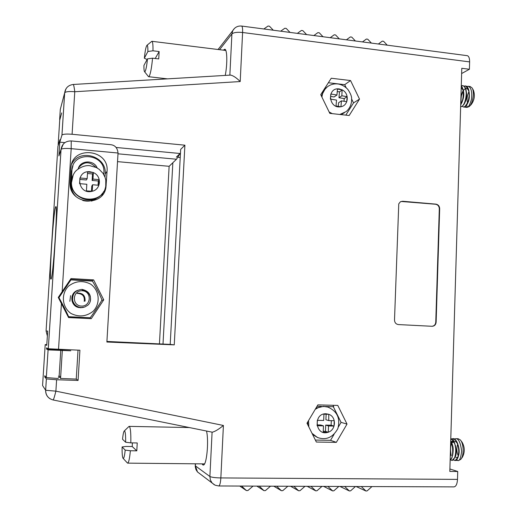 <?xml version="1.0" encoding="UTF-8"?>
<svg xmlns="http://www.w3.org/2000/svg" width="517" height="517" viewBox="0 0 517 517"><rect width="100%" height="100%" fill="white"/><g stroke="black" fill="none" stroke-linecap="round" stroke-linejoin="round"><path stroke-width="0.78" d="M117.533 161.634L169.13 166.306L176.504 159.23L117.992 153.808M169.13 166.306L159.456 343.682M163.017 343.831L172.846 162.745M176.329 157.136L180.058 153.504L176.504 159.23M110.302 144.65C114.877 144.993 117.456 147.778 118.038 153.019L106.883 342.021L174.255 344.865L184.899 145.187L180.659 149.4L170.196 344.4L106.916 341.453M180.22 157.498L177.725 157.265M180.026 153.504L180.433 153.543M180.032 153.497L144.198 150.117M461.636 73.537L469.41 69.259L461.791 68.289L449.816 471.42L457.726 471.491L457.5 479.382C457.202 484.015 456.033 486.516 453.997 486.891L218.736 485.974C219.815 485.573 220.52 482.891 220.849 477.934C215.221 477.811 211.569 477.327 209.889 476.493L212.093 432.167M467.155 55.662L467.303 55.681C468.861 56.172 469.636 58.24 469.623 61.898L469.41 69.259M46.814 344.6L45.199 344.626L46.763 345.35L47.667 331.268M449.887 468.964L457.726 471.491M317.044 406.284L321.406 406.401M325.426 406.511L333.323 406.717L341.071 422.37L338.402 426.919M332.987 405.289L333.749 406.827L333.323 406.717M51.009 279.109L50.918 279.141C48.921 280.001 53.458 210.619 55.642 206.865L55.868 206.613C57.975 204.829 52.98 279.4 51.009 279.109M102.495 194.444L102.469 194.87M58.285 145.174L59.946 139.713L57.93 146.337L46.078 330.919L47.68 331.126M59.739 120.093L61.659 112.939L59.772 119.841M263.87 28.978L268.039 26.031L269.467 26.218L273.299 30.219M280.692 31.188L284.815 28.248L286.231 28.435L290.031 32.416M297.353 33.372L301.437 30.445L302.833 30.632L306.607 34.587M313.858 35.544L317.903 32.623L319.286 32.81L323.028 36.746M330.214 37.689L334.215 34.781L335.591 34.962L339.301 38.878M346.416 39.815L350.377 36.92L351.741 37.101L355.418 40.998M362.475 41.922L366.391 39.04L367.742 39.214L371.393 43.092M378.386 44.01L382.263 41.134L383.601 41.315L387.227 45.173M371.969 486.568L367.167 490.872L365.997 491.034L361.267 486.529M355.463 486.503L350.61 490.827L349.402 490.976L344.658 486.465M338.803 486.439L333.892 490.782L332.651 490.917L327.888 486.4M321.975 486.374L317.018 490.743L315.732 490.853L310.963 486.335M304.991 486.31L299.976 490.691L298.652 490.788L293.869 486.264M287.846 486.245L282.773 490.646L281.397 490.717L276.614 486.2M270.527 486.174L265.408 490.601L263.974 490.639L259.191 486.129M253.046 486.109L247.863 490.555L246.376 490.549L241.594 486.064M206.522 431.029C209.023 441.259 206.6 465.914 203.207 465.016L201.927 463.872M195.497 463.807L195.258 466.683L195.924 469.514L197.475 471.95L199.943 473.811M50.395 398.956C47.157 397.05 45.574 394.148 45.638 390.257L46.362 378.929L56.611 379.756L78.073 380.434L79.922 350.222L48.294 348.762L61.038 149.413L58.906 155.927L60.23 151.882M223.402 50.168L224.792 49.231C227.228 49.27 227.512 64.114 225.244 75.417M47.364 336.031L46.078 330.919M144.191 150.124L116.157 147.474M184.899 145.187L72.089 134.271C66.376 133.825 63.003 134.09 61.969 135.066L59.791 142.156L64.871 142.634M59.785 142.156L58.906 155.934M180 153.497L180.459 153.051M63.274 144.075L61.058 149.368C62.085 148.463 65.459 148.23 71.184 148.663L71.236 140.934C65.478 140.954 62.079 143.765 61.058 149.368L48.307 348.768M174.255 344.865L170.196 344.4M71.016 278.56L58.266 297.437L68.58 317.574L91.263 318.672L103.736 299.847L93.609 279.884L71.016 278.56M336.334 442.365L347.017 424.082L337.782 405.418L317.877 404.882L306.988 423.21L316.352 442.035L336.334 442.365L330.544 440.329L315.376 440.077M359.515 99.102L350.545 80.549L331.261 78.235L320.727 94.65L329.82 113.372L349.175 115.498L359.515 99.102L353.518 102.915L345.802 115.129M432.038 326.285L432.283 326.285C434.564 326.027 435.85 324.65 436.128 322.175L439.676 208.7C439.521 206.115 438.261 204.596 435.896 204.137L402.653 201.255L400.371 201.804L398.762 203.84L394.51 320.01C394.665 322.666 395.964 324.185 398.407 324.573L432.038 326.285M70.041 182.12L70.034 184.233C70.351 204.596 103.284 207.168 105.953 187.303L107.051 171.289C109.352 148.883 71.585 145.29 70.919 168.115L70.041 182.12M73.194 84.471L73.246 84.471C73.718 84.866 74.222 87.289 74.771 91.742C69.078 91.257 65.711 91.612 64.677 92.808L66.04 88.698M58.324 378.522L46.323 377.584L44.817 375.749L44.746 376.906L46.362 378.929M62.37 349.718L60.806 349.692L61.924 350.171L70.764 350.778L48.094 349.886L46.53 349.027L46.601 347.876L48.294 348.762M59.138 376.221L58.466 376.195M60.696 376.415L59.125 376.441L60.748 350.636M46.323 377.584L48.094 349.886L46.304 377.565M46.53 349.027L62.376 349.66M44.746 376.906L45.793 376.945M58.395 377.352L60.631 377.423M241.523 26.05L241.601 26.057C242.408 26.464 242.738 28.609 242.596 32.5L240.205 81.55L74.771 91.742L72.089 134.271M70.409 279.464L91.955 280.718L93.609 279.884M91.955 280.718L92.123 281.061M101.875 300.274L101.616 300.739M103.736 299.847L101.894 300.319M90.876 316.94L89.771 318.595M78.028 350.151L76.251 379.084L78.073 380.434M76.251 379.084L60.573 378.444M56.611 379.756L55.888 391.156L223.409 425.472C218.542 429.414 214.826 431.656 212.261 432.193L212.196 432.18M45.199 344.626L42.568 385.527L45.658 390.277L55.888 391.156C54.544 396.604 53.626 399.544 53.148 399.977L53.128 399.971M230.408 75.107L230.64 75.094C233.322 75.689 236.508 77.841 240.205 81.55M219.563 49.69L231.907 33.948C233.632 32.468 237.193 31.983 242.596 32.5L469.623 61.898M347.017 424.082L341.071 422.37M334.079 434.306L330.544 440.329M350.545 80.549L344.697 84.678L346.164 87.709M351.612 98.973L353.518 102.915M328.366 82.739L344.697 84.678M439.676 208.7L439.308 208.797L435.76 322.181C435.495 324.598 434.254 325.969 432.031 326.285M439.308 208.797C439.153 206.218 437.893 204.7 435.527 204.234L401.063 201.462M103.659 191.581L101.81 195.639M71.669 164.083C79.508 147.856 107.168 156.302 105.164 174.087L104.983 177.15M60.56 378.586L62.311 350.688M62.344 350.183L62.383 349.524M68.173 316.779L90.191 317.755L68.619 316.708C67.262 313.321 61.135 301.308 58.925 297.689L64.25 289.171L70.919 279.884L92.394 281.119M98.152 197.261L91.638 201.152M71.016 189.067L70.706 184.905L71.572 171.159L72.981 165.686M151.429 41.631L151.953 41.308C152.748 41.754 153.084 44.921 152.974 50.795L159.146 51.545L158.738 58.919L152.554 58.182C151.694 67.384 150.602 73.382 149.271 76.18L148.625 76.703L148.308 76.406M122.102 446.94C122.006 453.286 122.329 457.093 123.065 458.34L123.188 458.437C123.944 458.476 124.616 455.697 125.192 450.107L122.102 446.94L126.012 446.449L132.229 446.539L132.378 442.882M128.727 426.699L129.185 426.37C130.446 427.178 130.988 432.677 130.814 442.856L137.238 442.953L136.798 450.837L130.368 450.753C129.631 458.566 128.727 462.689 127.647 463.135L127.195 462.76M68.166 316.766L68.619 316.708M103.775 174.559L103.865 173.092C105.895 153.284 72.522 150.156 71.947 170.306L71.062 185.79C71.32 189.933 72.942 193.5 75.947 196.486M82.739 200.467C88.136 201.908 93.008 201.003 97.351 197.74M95.819 167.288C89.719 161.155 83.967 161.31 78.565 167.76M159.146 51.545L155.197 58.499M152.974 50.795L147.894 51.5C147.933 47.357 147.655 45.263 147.067 45.218C146.046 46.155 145.141 50.492 144.346 58.227L147.894 51.5M144.346 58.227L147.125 59.507M147.474 58.86L143.933 65.413C143.888 69.136 144.107 71.249 144.592 71.76L145.161 71.391C146.059 69.452 146.834 65.278 147.474 58.86L152.554 58.182M136.798 450.837L132.229 446.539M130.814 442.856L125.644 442.235C125.715 434.816 125.288 431.029 124.364 430.874C123.653 431.437 123.046 434.235 122.542 439.269L125.644 442.235M125.192 450.107L130.368 450.753M101.972 299.989L101.972 299.976C100.285 303.162 92.905 314.317 90.191 317.748M92.414 281.145L92.433 281.145C94.74 284.596 100.556 296.034 101.972 299.97M58.925 297.676L70.952 279.878M78.145 169.007C80.006 160.167 93.913 159.482 97.202 168.006M84.219 301.379C84.853 296.235 82.494 293.572 77.149 293.391M82.274 290.302C89.822 290.153 93.441 300.345 87.806 305.224L84.704 307.027L81.143 307.537C76.658 307.033 73.821 304.629 72.639 300.332C72.264 293.624 75.469 289.972 82.261 289.384L82.274 290.302M77.337 290.457C73.201 292.984 71.514 296.319 72.283 300.448C73.285 304.526 76.128 306.911 80.814 307.615L83.386 307.389M77.653 290.302C73.75 292.183 72.044 295.537 72.548 300.364C73.944 304.849 76.8 307.247 81.111 307.544M77.059 290.586C73.207 292.454 71.527 295.776 72.031 300.551C73.414 305.004 76.245 307.382 80.523 307.68L83.237 307.421M69.847 301.346L70.603 295.646M75.708 306.051L78.933 307.557L82.978 307.479M83.276 307.408L80.594 307.66C75.921 306.962 73.091 304.584 72.089 300.519C71.327 296.344 73.039 293.003 77.233 290.502M83.554 307.35L80.891 307.596C76.594 307.298 73.744 304.907 72.354 300.435C71.85 295.575 73.582 292.215 77.55 290.354M82.261 289.442C88.827 291.006 91.464 295.02 90.165 301.482L90.158 301.514M77.492 293.133C82.849 292.958 85.37 295.621 85.059 301.127M342.099 89.842L341.847 95.794L347.14 96.647L346.726 101.713L341.433 100.867L340.942 106.793L336.037 106.017L336.528 100.085L330.382 99.102L330.809 94.01L336.955 95.005L337.446 89.086L342.099 89.842L339.52 88.995C326.718 86.656 328.192 109.113 340.697 106.754M328.754 414.291L328.754 420.586L334.228 420.709L334.014 426.092L328.534 425.976L328.282 432.277L323.209 432.18L323.468 425.872L317.108 425.737L317.328 420.327L323.687 420.47L323.939 414.175L328.754 414.291L326.072 413.774C312.811 413.186 315.28 436.587 328.03 432.27M77.007 290.606C69.175 293.766 70.59 306.277 78.933 307.557M82.817 307.518L80.303 307.731M81.343 306.077C91.192 306.652 92.123 291.233 82.281 290.767C72.419 290.127 71.449 305.644 81.343 306.077M337.239 91.522L339.462 91.877L342.338 89.88M344.005 101.28L344.225 98.585L338.978 97.745L339.462 91.877M338.978 97.745L341.847 95.794M341.433 100.867L338.557 102.773L338.26 106.366M328.754 420.586L325.91 419.752L326.137 414.227M328.534 425.976L325.697 425.097L331.132 425.213L331.313 420.644M328.282 432.277L325.445 431.34L325.697 425.097M325.445 431.34L323.248 431.301M336.955 95.005L334.118 96.963L330.609 96.401M344.225 98.585L347.14 96.647M317.141 424.916L320.669 424.993L323.468 425.872M334.014 426.092L331.132 425.213M93.079 172.484L93.357 172.6C101.959 175.948 101.158 189.39 92.22 191.264L86.423 190.883L86.83 184.272L79.56 183.658L79.915 177.984L87.173 178.604L87.58 172.006L93.079 172.484L90.023 171.741C74.881 170.145 77.272 194.935 91.929 191.335M87.489 173.499L92.524 173.938L93.364 172.51M92.524 173.938L92.129 180.465L92.963 179.102L93.357 172.6M92.963 179.102L99.212 179.632L98.87 185.28L92.621 184.756L92.22 191.264M92.621 184.756L91.787 186.068L91.464 191.296M460.705 104.777L461.054 104.26C463.549 98.101 464.26 93.234 463.187 89.654L461.267 85.861L462.851 85.622C464.524 86.152 465.604 87.657 466.095 90.132C466.922 95.994 466.211 100.744 463.969 104.382L462.049 106.45L460.88 106.689M466.748 86.462L468.169 86.268C471.233 87.567 472.325 91.942 471.439 99.393C469.927 104.512 468.596 107.071 467.446 107.077L464.893 106.78L466.89 104.634C468.841 101.81 469.52 97.157 468.925 90.682C468.131 87.67 467.025 86.093 465.617 85.958L465.423 85.932M461.209 87.922L462.941 89.79M463.471 91.444C464.253 94.236 463.749 97.913 461.952 102.463M466.373 91.91C466.98 96.259 466.483 99.807 464.88 102.547M461.19 103.49L460.809 101.293M460.938 97.054L463.135 90.792M463.342 90.481L464.964 88.872M465.643 88.581C466.761 88.142 467.807 88.93 468.764 90.953M469.203 92.485C469.643 97.274 469.165 100.718 467.782 102.825M450.152 460.175L452.071 457.429C453.357 450.242 453.209 445.396 451.632 442.882L450.721 441.014M452.02 460.44L455.102 457.254C456.492 455.186 456.343 450.469 454.656 443.108C453.68 440.613 452.388 439.127 450.792 438.642M451.58 438.946L452.879 438.629C457.558 439.056 459.316 449.732 458.611 453.054C458.585 456.698 457.306 459.174 454.773 460.479L455.083 460.479C455.975 460.757 456.97 459.691 458.075 457.274C459.393 453.325 459.219 448.659 457.558 443.269C455.981 439.935 454.508 438.384 453.144 438.629L451.729 439.03M451.612 439.101L450.753 439.844M450.688 442.067L451.341 442.92M452.162 444.568C453.351 446.507 453.493 450.178 452.595 455.574M450.85 441.24L452.672 441.408L454.372 443.14M455.303 445.098C456.466 450.481 456.569 453.926 455.606 455.438M450.533 447.257L451.599 443.612M451.774 443.263L453.558 441.376M453.777 441.285C454.766 440.646 456.02 441.466 457.532 443.748M458.211 445.311C459.348 449.299 459.471 452.679 458.573 455.445M457.881 456.925L455.91 457.9M79.825 179.418L86.391 179.981L87.173 178.604M98.068 185.209L98.32 180.989L92.129 180.465M98.32 180.989L99.212 179.632M467.446 107.077L466.534 105.19M463.982 86.113L465.403 85.932C468.751 89.021 469.888 92.911 468.816 97.603C468.667 100.86 467.265 103.904 464.602 106.748L463.426 106.98L462.308 106.295M461.17 103.51C460.789 98.249 461.326 94.204 462.786 91.367M461.274 85.757L462.618 85.589C464.537 86.229 465.668 88.155 466.004 91.354C466.806 94.663 465.203 104.557 461.855 106.431L460.653 106.657M461.261 86.106C464.331 87.987 463.613 101.468 460.718 104.415M454.469 439.011L455.768 438.681C458.663 438.597 460.615 442.811 461.623 451.335C460.77 458.224 459.471 461.28 457.719 460.511L456.763 459.626M454.773 460.479L453.435 459.936M451.199 455.664C450.275 450.54 450.378 446.442 451.509 443.373M451.671 442.907L452.944 440.419M453.066 440.251L454.359 439.075M450.785 438.7C453.493 440.574 455.012 443.256 455.348 446.74C456.298 450.171 455.548 460.124 451.929 460.44L450.572 459.872M450.759 439.528L451.464 439.011M450.701 441.537C453.79 445.893 453.066 459.426 450.152 460.027M457.157 460.414L455.619 460.401M470.108 86.507L472.047 87.877C474.839 91.729 472.855 103.936 469.029 106.67L466.929 107.387L463.562 107M455.768 438.681L458.114 438.72L460.298 439.909C463.827 443.437 464.13 455.852 460.75 459.367L458.611 460.524L457.719 460.511M467.471 102.799C466.651 99.122 467.122 95.425 468.887 91.709M472.273 88.265L473.423 90.249C475.194 95.483 474.419 100.298 471.097 104.68L469.682 106.043M458.198 455.774C456.634 452.026 456.453 448.136 457.655 444.097M460.763 440.503L462.088 442.19C464.867 447.179 464.983 452.162 462.444 457.131L461.151 458.831M55.642 206.865L56.03 206.897M290.612 486.251L298.529 490.691M273.823 486.187L281.313 490.646M239.765 486.058L246.376 490.549L239.765 486.058M195.387 465.875L197.475 471.95L212.132 483.027L210.38 480.015L209.889 476.493L195.387 465.875M214.322 484.791L212.132 483.027L215.13 485.198L218.736 485.974M203.711 464.848L202.683 464.841M218.924 48.424L217.928 49.49M229.858 75.139L231.907 33.948L232.792 30.593L234.492 28.377M225.677 50.162L223.596 49.903M59.655 119.433L60.302 109.397L64.651 92.873L61.95 135.118M118.038 153.019L71.184 148.663L62.163 291.691M61.42 303.531L58.524 349.376M223.409 425.472L220.849 477.934L457.5 479.382M59.746 119.918L58.156 144.754M435.76 322.181L436.128 322.175M402.31 201.359L402.653 201.255M435.527 204.234L435.896 204.137M106.218 185.157L105.811 185.713M105.164 174.087L107.051 171.289M327.364 86.811L323.493 90.805L321.451 96.149M340.658 114.567L344.341 112.848M326.951 406.847L323.519 406.33L315.848 408.301M307.718 421.982L307.841 424.929M312.565 434.422L318.078 437.737M71.075 184.13L70.706 184.905M71.572 171.159L71.947 170.306M321.949 97.17C322.259 93.474 323.655 90.372 326.137 87.871C329.659 84.639 333.782 83.36 338.519 84.038C342.228 84.827 345.369 86.669 347.947 89.564C350.597 93.545 351.818 96.673 351.612 98.947C351.747 104.104 349.919 108.324 346.132 111.607L339.811 114.47M332.276 113.643L329.148 111.989M315.247 409.309L318.259 407.629L321.529 406.692L324.224 406.511L327.907 407.099C337.233 411.241 340.548 418.415 337.834 428.625C332.858 437.55 326.072 440.503 317.464 437.485L312.042 433.362M308.849 426.952L308.533 420.618M71.003 313.476C78.83 317.328 86.197 316.611 93.112 311.312C100.757 303.466 99.548 290.386 90.63 284.117C82.888 280.214 75.521 280.88 68.535 286.121C60.76 293.94 61.956 307.221 71.003 313.476M342.332 89.964C349.557 93.487 348.568 105.552 340.949 106.709M328.999 414.388C336.573 417.038 336.076 429.853 328.289 432.186M102.644 193.067C94.288 205.837 71.398 198.942 71.307 183.432L73.252 174.785M71.469 183.096C71.34 179.283 72.354 175.819 74.519 172.697C75.476 170.397 83.082 164.665 89.945 165.724L96.324 167.534L99.154 169.292L102.98 173.298L105.035 177.279L105.791 180.155L105.752 186.036C103.31 205.133 71.65 202.638 71.469 183.096L71.307 183.432C70.247 193.5 86.61 205.624 98.411 197.093M195.342 463.807L195.245 465.707M467.303 55.681L241.601 26.057C237.762 25.734 234.828 27.246 232.792 30.593L218.077 49.509M61.969 135.066L64.677 92.808C65.452 87.909 68.309 85.131 73.246 84.471L230.64 75.094M71.256 140.934L110.302 144.644M212.261 432.193L53.148 399.977C48.236 398.594 45.735 395.363 45.658 390.277L46.381 378.948M105.953 187.303L105.145 188.388M225.813 50.466L151.953 41.308M167.469 78.855L148.696 76.71M356.097 486.51L365.984 491.027M256.859 486.122L263.967 490.633M273.79 486.187L281.39 490.711M290.56 486.251L298.645 490.782M307.176 486.316L315.725 490.846M323.636 486.381L332.638 490.911M339.94 486.445L349.395 490.969M189.384 427.559L129.185 426.37M204.512 463.898L127.647 463.135M326.137 87.871L325.452 88.375L321.341 95.923M340.709 114.567L342.648 113.811M315.958 408.113L323.422 406.317L326.162 406.653M317.464 437.485L312.611 434.513M307.602 424.451L307.505 422.344M71.062 185.79L70.693 186.559M147.067 45.218L151.824 41.308M144.592 71.76L148.495 76.639M124.364 430.874L129.037 426.402M123.188 458.437L127.505 463.096M451.212 444.536L451.528 443.418M468.169 86.268L470.276 86.526"/></g></svg>
